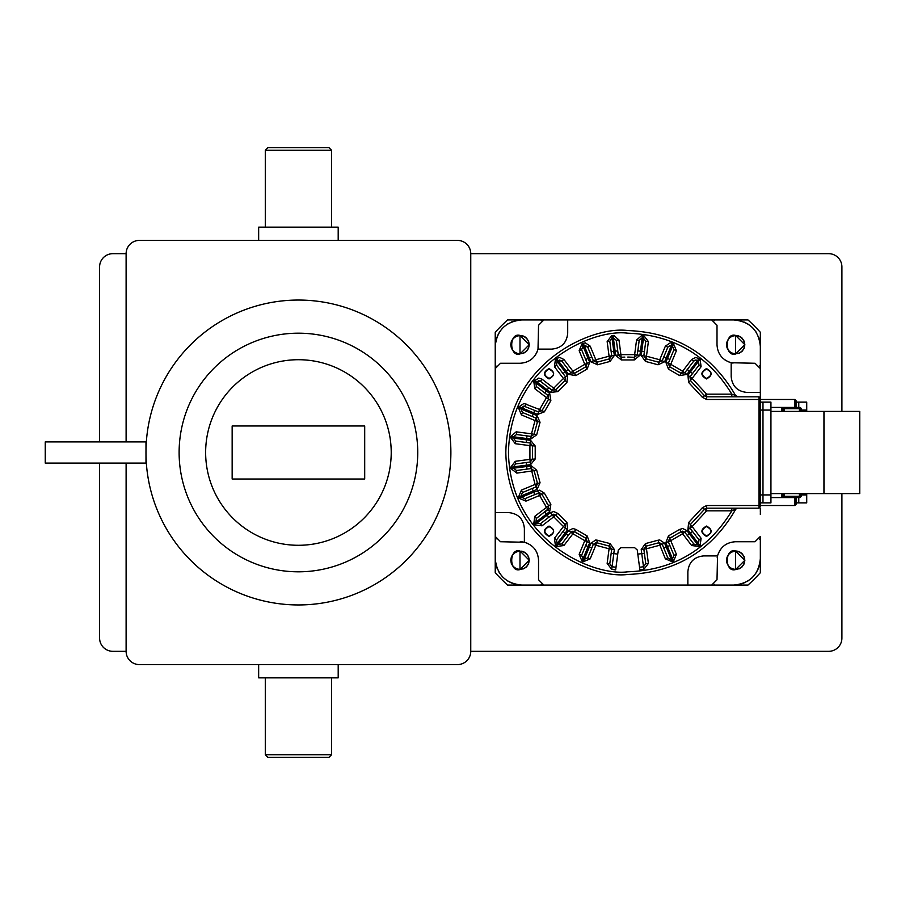 <?xml version="1.0" encoding="UTF-8"?>
<svg xmlns="http://www.w3.org/2000/svg" width="905" height="905" viewBox="0 0 905 905"><rect width="100%" height="100%" fill="white"/><g stroke="black" fill="none" stroke-linecap="round" stroke-linejoin="round"><path stroke-width="1.36" d="M99.595 638.082L99.595 463.1L99.595 638.082A13.258 13.258 0 0 0 112.854 651.329L126.112 651.329L126.112 463.1M112.854 651.329L126.112 651.329A13.258 13.258 0 0 0 139.37 664.587L457.5 664.587A13.258 13.258 0 0 0 470.758 651.329L828.652 651.329A13.258 13.258 0 0 0 841.91 638.082L841.91 493.587L841.91 638.082M841.91 266.918L841.91 411.413L841.91 266.918A13.258 13.258 0 0 0 828.652 253.672L470.758 253.672L470.758 651.329L828.652 651.329M126.112 441.9L126.112 253.672L112.854 253.672A13.258 13.258 0 0 0 99.595 266.918L99.595 441.9L99.595 266.918M828.652 253.672L470.758 253.672A13.258 13.258 0 0 0 457.5 240.413L139.37 240.413A13.258 13.258 0 0 0 126.112 253.672L112.854 253.672M376.073 543.091A119.313 119.313 0 0 0 389.026 374.862A119.313 119.313 0 0 0 220.786 361.91A119.313 119.313 0 0 0 207.833 530.138A119.313 119.313 0 0 0 376.073 543.091M298.435 545.285A92.785 92.785 0 0 0 391.22 452.5A92.785 92.785 0 0 0 298.435 359.715A92.785 92.785 0 0 0 205.639 452.5A92.785 92.785 0 0 0 298.435 545.285M232.155 479.017L232.155 425.984L364.704 425.984L364.704 479.017L232.155 479.017M145.988 454.514L145.988 463.1L45.25 463.1L45.25 441.9L145.988 441.9L145.988 450.486M145.977 452.5A152.447 152.447 0 0 0 298.435 604.947A152.447 152.447 0 0 0 450.882 452.5A152.447 152.447 0 0 0 298.435 300.053A152.447 152.447 0 0 0 145.977 452.5M796.129 407.431L796.129 400.802L794.794 399.478L794.794 407.431M794.794 497.569L794.794 505.522L796.129 504.198L796.129 497.569M794.794 505.522L760.336 505.522L760.336 506.845L759.012 508.169L706.647 508.169L704.509 509.244L706.647 510.827L731.851 510.827C707.925 549.867 673.241 570.195 627.776 571.802C592.877 576.598 510.103 540.805 508.474 452.5C510.103 364.195 592.877 328.402 627.776 333.198C673.241 334.805 707.925 355.133 731.851 394.173L735.539 395.417C711.466 354.036 675.549 332.406 627.776 330.551C592.108 325.653 507.49 362.238 505.827 452.5C507.49 542.762 592.108 579.347 627.776 574.449C675.549 572.594 711.466 550.964 735.539 509.583L735.527 509.628M731.851 396.831L731.851 394.173L706.647 394.173L692.11 378.46L701.104 366.74L698.999 365.134L698.513 361.412L687.902 375.224L688.637 382.453L702.382 397.329L706.647 399.478L794.794 399.478M735.12 319.974L735.844 320.019M736.421 320.076L738.208 320.313M739.012 320.46L742.586 321.433M743.967 321.965L748.311 324.25M752.575 327.712L753.209 328.368M755.867 331.728L756.467 332.678M758.322 336.309L758.899 337.848M759.193 338.764L759.849 341.389M760.042 342.565L760.223 344.047M733.819 319.94C749.928 321.513 758.763 330.359 760.336 346.457L760.336 368.573L755.03 363.267L731.172 362.735C722.314 359.975 717.597 353.957 717.009 344.703L717.009 325.246L711.715 319.94L733.819 319.94C749.928 321.513 758.763 330.348 760.336 346.457L760.336 332.282A178.952 178.952 0 0 0 747.994 319.94L733.819 319.94M495.25 345.156L495.295 344.432M495.352 343.855L495.589 342.067M495.736 341.264L496.709 337.689M497.241 336.309L499.526 331.965M502.999 327.701L503.644 327.078M507.004 324.409L507.954 323.809M511.597 321.965L513.124 321.377M514.04 321.083L516.665 320.438M517.841 320.234L519.323 320.053M495.227 346.457C496.8 330.359 505.635 321.513 521.733 319.94L543.848 319.94L538.543 325.246L538.011 349.104C535.251 357.961 529.244 362.679 519.979 363.267L500.522 363.267L495.227 368.561L495.227 346.457C496.788 330.348 505.635 321.513 521.733 319.94L507.558 319.94A178.952 178.952 0 0 0 495.227 332.282L495.227 346.457M520.432 585.026L519.708 584.981M519.131 584.924L517.343 584.687M516.54 584.54L512.965 583.567M511.585 583.035L507.252 580.75M502.976 577.288L502.354 576.632M499.684 573.272L499.085 572.322M497.241 568.691L496.664 567.152M496.359 566.236L495.714 563.611M495.51 562.435L495.329 560.953M521.733 585.06C505.635 583.487 496.8 574.641 495.227 558.543L495.227 536.427L500.522 541.733L524.38 542.265C533.237 545.025 537.955 551.043 538.543 560.297L538.543 579.754L543.848 585.06L521.733 585.06C505.635 583.487 496.788 574.652 495.227 558.543L495.227 572.718A178.952 178.952 0 0 0 507.558 585.06L521.733 585.06M760.302 559.844L760.257 560.568M760.211 561.145L759.962 562.933M759.815 563.736L758.842 567.311M758.311 568.691L756.026 573.035M752.564 577.3L751.908 577.922M748.548 580.591L747.598 581.191M743.967 583.035L742.439 583.623M741.523 583.917L738.899 584.562M717.19 557.774L717.541 555.896C720.312 547.039 726.319 542.321 735.573 541.733L755.03 541.733L760.336 536.439L760.336 558.543C758.763 574.641 749.928 583.487 733.819 585.06L711.703 585.06L717.009 579.754L711.715 585.06L687.857 585.06L687.857 571.802C688.796 562.141 694.101 556.835 703.762 555.896C694.101 556.835 688.796 562.141 687.857 571.802M735.573 569.573L735.573 551.009L735.573 569.573L744.849 560.285L735.573 551.009C724.554 547.717 724.554 572.865 735.573 569.573M519.99 569.573L519.99 551.009L519.99 569.573L529.267 560.285L519.99 551.009C508.972 547.717 508.972 572.865 519.99 569.573M519.99 353.991L519.99 335.427L519.99 353.991L529.267 344.715L519.99 335.427C508.972 332.135 508.972 357.283 519.99 353.991M735.573 353.991L735.573 335.427L735.573 353.991L744.849 344.715L735.573 335.427C724.554 332.135 724.554 357.283 735.573 353.991M737.236 551.156L738.242 551.405M738.661 551.541L740.539 552.457M742.134 553.724L740.709 552.559L742.123 553.724M742.179 553.781L744.136 556.733L742.191 553.792M744.17 556.801L744.849 560.285L744.17 556.801M744.849 560.353L744.136 563.838L744.849 560.365M744.114 563.906L742.123 566.858L744.114 563.906M742.077 566.903L738.944 568.928M521.653 551.156L522.66 551.405M523.079 551.541L524.957 552.457M525.104 552.548L526.552 553.724M526.597 553.781L528.565 556.733M528.588 556.801L529.267 560.285M529.267 560.353L528.554 563.838M528.531 563.906L526.552 566.858M526.495 566.903L523.531 568.86M521.653 335.585L522.66 335.823M523.079 335.959L524.957 336.875M525.104 336.965L526.552 338.142M526.597 338.199L528.565 341.162M528.588 341.219L529.267 344.715M529.267 344.771L528.554 348.267M528.531 348.323L526.552 351.276M526.495 351.321L523.531 353.278M518.327 353.844L517.309 353.595M516.891 353.459L515.013 352.543M513.384 351.219L511.416 348.267L513.361 351.208M511.393 348.199L510.714 344.715L511.393 348.199M510.714 344.647L511.416 341.162L510.714 344.635M511.438 341.094L513.429 338.142L511.438 341.094M513.486 338.097L516.608 336.072M737.236 335.585L738.242 335.823M738.661 335.959L740.539 336.875M740.686 336.965L742.123 338.142M742.179 338.199L744.136 341.162L742.191 338.21M744.17 341.219L744.849 344.715L744.17 341.219M744.849 344.771L744.136 348.267L744.849 344.782M744.114 348.323L742.123 351.276L744.114 348.323M739.193 353.255L742.089 351.321L738.944 353.357M760.336 502.875L762.983 502.875L762.983 410.078L770.936 410.078L770.936 502.875L762.983 502.875L762.983 402.125L760.336 402.125M760.336 410.078L762.983 410.078L762.983 494.922L762.983 402.125L762.983 410.078L762.983 402.125L770.936 402.125L770.936 410.078M516.37 551.745L513.474 553.679M513.429 553.724L511.438 556.677M511.416 556.733L510.714 560.218M510.714 560.285L511.393 563.781M511.416 563.838L513.361 566.79M513.429 566.858L514.855 568.023M515.545 568.442L517.558 569.245M518.033 569.358L519.085 569.528M516.37 336.162L513.474 338.108M515.545 352.86L517.558 353.663M518.033 353.776L519.085 353.946M739.193 568.838L742.089 566.892M740.007 552.14L737.994 551.337M737.518 551.224L736.478 551.055M742.134 338.142L740.709 336.977M740.007 336.558L737.994 335.755M737.518 335.642L736.478 335.472M760.302 345.156L760.336 346.457M737.711 584.766L736.421 584.924M735.12 585.026L733.819 585.06C749.928 583.487 758.763 574.652 760.336 558.543L760.336 572.718A178.952 178.952 0 0 1 747.994 585.06L733.819 585.06M495.25 559.844L495.227 558.543M520.432 319.974L521.733 319.94M495.227 365.914L495.929 365.914M541.201 320.653L541.201 319.94M714.362 319.94L714.362 320.653M759.623 365.914L760.336 365.914M760.336 539.086L759.623 539.086M714.362 584.347L714.362 585.06M541.201 585.06L541.201 584.347M495.929 539.086L495.227 539.086M760.336 506.54L760.336 392.431L747.077 392.431C737.417 391.48 732.111 386.186 731.172 376.514L731.172 362.735L733.05 363.086M711.816 319.94L567.707 319.94L567.707 333.198C566.756 342.859 561.462 348.165 551.801 349.104L538.011 349.104L538.373 347.226M495.227 368.459L495.227 512.569L508.474 512.569C518.135 513.52 523.441 518.814 524.38 528.486L524.38 542.265L522.502 541.914M543.735 585.06L687.857 585.06M520.205 541.733L522.015 541.846M524.38 528.486C523.441 518.814 518.135 513.52 508.474 512.569M495.227 512.569L495.227 536.439L500.522 541.733L495.227 536.439M551.801 349.104C561.462 348.165 566.756 342.859 567.707 333.198M567.707 319.94L543.848 319.94L538.543 325.246L543.848 319.94M731.172 376.514C732.111 386.186 737.417 391.48 747.077 392.431M760.336 392.431L760.336 368.561L755.03 363.267L760.336 368.561M703.762 555.896L717.541 555.896L717.009 579.754L711.715 585.06M718.412 553.227L720.335 549.697M728.502 361.864L724.973 359.941M537.14 351.774L535.217 355.303M527.049 543.136L530.579 545.059M624.835 357.102L621.961 357.237M665.39 558.883L667.833 557.865L662.189 544.222L658.874 542.729L665.39 558.883L672.313 561.745L673.535 561.236L676.408 554.312L670.752 540.67L682.653 533.803L691.635 545.523L699.067 546.496L700.119 545.692L701.104 538.26L692.11 526.54L706.647 510.827L706.647 505.522L702.382 507.671L688.637 522.547L687.902 529.776L698.513 543.588L698.999 539.866L690.006 528.158L690.379 524.549L704.509 509.244L702.382 507.671M667.833 557.865L670.288 559.505L672.528 558.792L673.954 555.331L668.309 541.688L669.598 538.294L672.698 536.71M691.635 545.523L693.739 543.905L684.757 532.197L682.653 531.156L681.171 531.608L682.653 533.803L682.653 531.156M693.739 543.905L695.843 544.946L698.513 543.588L700.119 545.692M694.746 360.292L695.402 360.088M696.273 360.088L697.461 360.609L695.843 360.054L693.739 361.095L684.757 372.803L681.171 373.392L678.931 371.921M701.104 366.74L700.119 359.308L695.843 357.407L691.635 359.477L682.653 371.197L670.752 364.33L676.408 350.688L673.535 343.764L672.313 343.255L671.295 345.699L670.288 345.495L671.295 345.699L670.288 345.495L667.833 347.135L662.189 360.778L658.874 362.272L656.329 361.434M641.826 338.051L639.202 340.359L637.267 354.998L634.462 357.294L627.776 357.056M672.313 343.255L670.288 342.848L665.39 346.117L659.734 359.76L646.475 356.208L648.399 341.57L643.828 335.619L641.826 335.404L636.566 340.009L634.643 354.647L620.909 354.647L618.986 340.009L613.726 335.404L611.723 335.619L607.153 341.57L609.088 356.208L595.818 359.76L590.173 346.117L585.275 342.848L582.017 343.764L579.155 350.688L584.8 364.33L572.91 371.197L563.917 359.477L559.709 357.407L556.485 358.504L555.432 359.308L554.46 366.74L563.442 378.46L553.736 388.166L542.016 379.172L538.792 378.086L533.78 381.209L534.753 388.641L546.473 397.634L539.606 409.524L523.938 403.472L519.04 406.741L518.531 407.963L521.404 414.897L535.036 420.542L531.484 433.812L516.155 431.832L510.895 436.448L510.725 437.76L515.296 443.71L529.923 445.633L529.923 459.367L515.296 461.29L510.725 467.24L510.895 468.552L516.846 473.123L534.086 470.691L531.133 468.564L535.036 484.458L521.404 490.103L518.531 497.037L519.04 498.259L525.963 501.132L539.606 495.476L546.473 507.366L534.753 516.359L533.78 523.791L534.584 524.843L542.016 525.828L553.736 516.834L563.442 526.54L554.46 538.26L555.432 545.692L556.485 546.496L563.917 545.523L572.91 533.803L584.8 540.67L579.155 554.312L582.017 561.236L583.239 561.745L590.173 558.883L595.818 545.24L609.088 548.792L607.153 563.43L611.723 569.381L615.66 569.901L618.285 550.002L620.909 547.695L634.643 547.695L637.267 550.002L637.652 552.932M539.606 492.829L539.606 495.476L541.982 494.322L539.606 492.829L534.753 494.616L533.735 492.173L521.484 497.241L524.945 498.678L534.753 494.616M553.736 514.187L553.736 516.834L555.738 515.092L553.736 514.187L548.815 517.264L547.208 515.16L536.688 523.226L540.409 523.724L548.815 517.264M572.91 531.156L572.91 533.803L574.392 531.608L572.91 531.156L570.806 532.197L568.272 535.489L566.168 533.882L558.102 544.391L561.813 543.905L568.272 535.489M595.818 542.593L595.818 545.24L596.689 542.729L593.375 544.222L591.78 548.068L589.336 547.05L584.257 559.301L587.718 557.865L591.78 548.068M549.041 526.597C543.532 529.685 543.532 532.785 549.041 535.873C555.025 532.785 555.025 529.685 549.041 526.597M549.041 369.127C543.532 372.215 543.532 375.315 549.041 378.403C555.025 375.315 555.025 372.215 549.041 369.127M706.511 369.127C701.002 372.215 701.002 375.315 706.511 378.403C712.495 375.315 712.495 372.215 706.511 369.127M706.511 526.597C701.002 529.685 701.002 532.785 706.511 535.873C712.495 532.785 712.495 529.685 706.511 526.597M706.511 536.405C712.654 532.955 712.654 529.515 706.511 526.065C700.38 529.515 700.38 532.955 706.511 536.405M706.511 378.935C712.654 375.485 712.654 372.046 706.511 368.595C700.38 372.046 700.38 375.485 706.511 378.935M549.041 378.935C555.184 375.485 555.184 372.046 549.041 368.595C542.91 372.046 542.91 375.485 549.041 378.935M549.041 536.405C555.184 532.955 555.184 529.515 549.041 526.065C542.91 529.515 542.91 532.955 549.041 536.405M639.88 569.788L643.828 569.381L648.399 563.43L646.475 548.792L659.734 545.24L659.734 542.593M597.549 540.228L596.689 542.729L609.585 546.19L609.088 548.792L611.712 549.143L609.585 546.19L610.094 543.588L595.818 539.934L590.92 543.215L589.336 547.05L588.103 546.541L589.698 542.706L587.119 535.907L575.874 529.414L572.91 528.509L568.702 530.579L566.168 533.882L565.116 533.068L567.65 529.776L566.915 522.547L557.74 513.361L553.736 511.529L550.5 512.626L547.208 515.16L546.394 514.108L549.697 511.574L550.862 504.402L544.369 493.157L539.606 490.182L533.735 492.173L533.226 490.951L537.072 489.356L540.047 482.727L536.688 470.181L531.484 465.894L513.531 468.213L516.506 470.487L527.015 469.107L531.133 468.564L530.794 465.939M575.874 529.414L574.392 531.608L577.311 533.498M554.46 538.26L556.564 539.866L565.546 528.158L565.184 524.549L563.442 526.54L567.65 529.776M557.74 513.361L555.738 515.092L557.514 517.094M562.593 522.219L565.184 524.549L566.915 522.547M534.753 516.359L536.371 518.463L548.928 508.361M546.778 502.976L548.668 505.884L546.473 507.366L548.079 509.47L548.668 505.884L550.862 504.402M536.993 481.946L537.547 483.598L535.036 484.458L536.054 486.901L537.547 483.598L540.047 482.727M519.04 406.741L521.484 407.759L523.938 406.119L524.945 406.322L521.484 407.759L520.975 408.981L522.411 412.442L536.054 418.099L535.036 420.542L537.547 421.402L536.993 423.054M534.629 431.696L534.086 434.31L531.484 433.812L531.133 436.436L534.086 434.31L536.688 434.819L540.047 422.273L537.072 415.644L518.531 407.963M523.837 406.119L538.588 411.967L541.982 410.678L539.606 409.524L537.57 414.422L544.369 411.843L550.862 400.598L549.697 393.426L535.884 382.826L536.371 386.537L548.079 395.53L548.668 399.116L547.208 401.345M542.016 379.172L540.409 381.277L538.792 380.734L540.409 381.277L536.688 381.774L539.075 380.745M563.917 359.477L561.813 361.095L558.102 360.609L559.709 360.054L561.813 361.095L570.806 372.803L574.392 373.392L572.91 371.197L568.702 374.421L575.874 375.586L587.119 369.093L589.698 362.294L583.035 346.208L581.598 349.669L587.243 363.312L585.965 366.706L574.392 373.392L575.874 375.586M555.432 359.308L557.05 361.412L559.426 360.077M577.311 371.502L574.392 373.392M585.275 345.495L584.257 345.699L585.275 345.495L587.718 347.135L584.257 345.699L585.784 345.552M599.223 361.434L596.689 362.272L595.818 359.76L593.375 360.778L596.689 362.272L597.549 364.772L610.094 361.412L614.337 355.518L612.063 338.255L609.789 341.219L611.712 355.857L609.585 358.81L596.689 362.272M699.067 358.504L697.461 360.609L695.843 360.054L698.513 361.412L700.119 359.308M737.892 508.169L731.851 510.827L731.851 508.169M678.931 533.079L681.171 531.608L679.678 529.414L668.433 535.907L665.854 542.706L673.535 561.236M657.222 543.283L658.874 542.729L658.003 540.228L645.457 543.588L641.215 549.482L643.489 566.745L639.541 567.265L639.892 569.901M639.541 567.265L637.267 550.002M616.011 567.265L612.063 566.745L613.794 553.611L617.742 554.131M607.153 563.43L609.789 563.781L611.712 549.143L614.337 549.482L610.094 543.588M596.689 542.729L609.585 546.19M579.155 554.312L581.598 555.331L587.243 541.688L585.965 538.294L584.8 540.67L589.698 542.706M574.392 531.608L585.965 538.294L587.119 535.907M556.564 539.866L557.05 543.588L565.116 533.068L563.012 531.461L565.546 528.158M555.738 515.092L565.184 524.549M536.371 518.463L535.884 522.174L546.394 514.108L544.787 512.004L548.079 509.47L549.697 511.574M544.369 493.157L541.982 494.322L548.668 505.884M521.404 490.103L522.411 492.558L536.054 486.901L537.072 489.356M536.688 470.181L534.086 470.691L537.547 483.598M515.296 461.29L515.635 463.926L530.273 461.991L532.57 459.186L529.923 459.367L530.624 464.627L535.217 458.993L535.217 446.007L530.624 440.373L513.35 438.099L515.635 441.074L530.273 443.009L532.57 445.814L532.57 459.186L535.217 458.993M516.846 431.877L516.506 434.513L531.133 436.436L530.794 439.061L536.688 434.819M540.047 422.273L537.547 421.402L534.086 434.31M549.697 393.426L546.473 397.634L548.668 399.116L541.982 410.678L544.369 411.843M540.409 381.277L552.118 390.27L555.738 389.908L553.736 388.166L550.5 392.374L557.74 391.639L566.915 382.453L567.65 375.224L557.05 361.412L556.564 365.134L565.546 376.842L565.184 380.451L555.738 389.908L557.74 391.639M556.485 358.504L566.168 371.118L568.272 369.512L570.806 372.803M590.173 346.117L587.718 347.135L593.375 360.778L590.92 361.785L597.549 364.772M618.986 340.009L616.362 340.359L618.285 354.998L621.101 357.294L620.909 354.647L615.66 355.337L621.283 359.941L634.269 359.941L639.903 355.337L642.177 338.074L643.489 338.255L643.828 335.619M648.399 341.57L645.774 341.219L643.84 355.857L645.966 358.81L646.475 356.208L641.215 355.518L645.457 361.412L658.003 364.772L664.632 361.785L671.295 345.699L672.528 346.208L673.535 343.764M664.632 361.785L659.734 359.76L658.874 362.272L645.966 358.81L645.457 361.412M676.408 350.688L673.954 349.669L668.309 363.312L669.598 366.706L670.752 364.33L665.854 362.294L668.433 369.093L679.678 375.586L686.861 374.421L697.461 360.609M686.861 374.421L682.653 371.197L681.171 373.392L669.598 366.706L668.433 369.093M698.999 365.134L690.006 376.842L690.379 380.451L692.11 378.46L687.902 375.224M702.382 397.329L704.509 395.757L706.647 396.831L706.647 394.173L704.509 395.757L690.379 380.451L688.637 382.453M706.647 399.478L706.647 396.831L759.012 396.831L759.012 505.522L706.647 505.522M699.067 546.496L689.384 533.882L687.28 535.489L684.757 532.197L682.653 533.803M665.854 542.706L670.752 540.67L669.598 538.294L681.171 531.608M643.828 569.381L643.489 566.745L645.774 563.781L643.84 549.143L646.475 548.792L645.966 546.19L658.874 542.729M637.81 554.131L644.383 553.26M684.757 532.197L686.861 530.579L689.384 533.882L692.54 531.461M686.861 530.579L682.653 528.509L679.678 529.414M672.313 561.745L666.227 547.05L669.904 545.534M663.772 548.068L666.227 547.05L664.632 543.215L659.734 539.934L658.003 540.228M611.169 553.26L613.794 553.611L614.337 549.482M515.635 463.926L513.35 466.901L526.495 465.17L527.015 469.107M526.156 462.534L526.495 465.17L530.624 464.627M516.506 434.513L513.531 436.787L526.665 438.518L526.156 442.466M527.015 435.893L526.665 438.518L530.794 439.061M521.484 407.759L533.735 412.827L532.208 416.504M534.753 410.384L533.735 412.827L537.57 414.422M533.78 381.209L535.884 382.826L536.688 381.774L547.208 389.84L544.787 392.996M548.815 387.736L547.208 389.84L550.5 392.374M568.702 374.421L566.168 371.118L563.012 373.539M582.017 343.764L583.035 346.208L584.257 345.699L589.336 357.95L585.659 359.466M591.78 356.932L589.336 357.95L590.92 361.785M616.362 340.359L613.386 338.074L615.117 351.219L611.169 351.74M617.742 350.869L615.117 351.219L615.66 355.337M645.774 341.219L643.489 338.255L641.758 351.389L637.81 350.869M644.383 351.74L641.758 351.389L641.215 355.518M673.954 349.669L672.528 346.208L667.449 358.459L663.772 356.932M669.904 359.466L667.449 358.459L665.854 362.294M692.54 373.539L687.28 369.512M609.789 563.781L612.063 566.745L611.723 569.381M581.598 555.331L583.035 558.792L584.257 559.301L583.239 561.745M522.411 492.558L520.975 496.019L521.484 497.241L519.04 498.259M537.547 421.402L536.054 418.099L537.072 415.644M735.539 395.417L737.892 396.831M760.336 398.155L759.012 396.831M645.457 543.588L645.966 546.19L643.84 549.143L641.215 549.482M555.432 545.692L557.05 543.588L558.102 544.391L556.485 546.496M533.78 523.791L535.884 522.174L536.688 523.226L534.584 524.843M510.725 467.24L513.35 466.901L513.531 468.213L510.895 468.552M510.895 436.448L513.531 436.787L513.35 438.099L510.725 437.76M613.036 335.45L613.386 338.074L612.063 338.255L611.723 335.619M770.936 494.922L760.336 494.922L760.336 452.5M760.336 409.603L760.336 414.06M770.936 411.413L859.75 411.413L859.75 493.587L770.936 493.587M796.129 502.875L798.776 502.875L798.776 497.569L798.776 502.875L798.776 497.569L798.776 502.875L806.728 502.875L806.728 493.587M806.728 411.413L806.728 402.125L796.129 402.125M798.776 407.431L798.776 402.125L798.776 407.431M770.936 497.569L781.547 497.569L782.87 496.245L782.87 493.587M782.87 411.413L782.87 408.755L781.547 407.431L781.547 411.413M781.547 493.587L781.547 497.569L800.099 497.569L801.423 496.245L801.423 493.587M801.31 493.587L801.31 496.245L800.099 497.569M799.398 493.587L799.398 497.569L800.62 496.245L784.194 496.245L784.194 493.587M770.936 407.431L799.398 407.431L799.398 411.413M801.366 408.37L799.398 407.431L801.31 408.755L801.31 411.413M800.099 407.431L801.423 408.755L801.423 411.413M823.957 411.413L823.957 493.587M529.006 344.715A9.016 9.016 0 0 0 519.99 335.698A9.016 9.016 0 0 0 510.974 344.715A9.016 9.016 0 0 0 519.99 353.719A9.016 9.016 0 0 0 529.006 344.715M744.577 344.715A9.016 9.016 0 0 0 735.573 335.698A9.016 9.016 0 0 0 726.557 344.715A9.016 9.016 0 0 0 735.573 353.719A9.016 9.016 0 0 0 744.577 344.715M744.577 560.285A9.016 9.016 0 0 0 735.573 551.281A9.016 9.016 0 0 0 726.557 560.285A9.016 9.016 0 0 0 735.573 569.302A9.016 9.016 0 0 0 744.577 560.285M529.006 560.285A9.016 9.016 0 0 0 519.99 551.281A9.016 9.016 0 0 0 510.974 560.285A9.016 9.016 0 0 0 519.99 569.302A9.016 9.016 0 0 0 529.006 560.285M760.336 513.576L760.336 514.413M760.336 508.791L760.336 512.354M331.569 150.275L328.922 147.628L267.948 147.628L265.289 150.275L331.569 150.275L331.569 227.155M338.199 240.413L338.199 227.155L258.66 227.155L258.66 240.413M331.569 754.725L328.922 757.372L267.948 757.372L265.289 754.725L331.569 754.725L331.569 677.845M338.199 664.587L338.199 677.845L258.66 677.845L258.66 664.587M664.632 543.215L659.734 545.24M531.484 465.894L531.484 471.188M587.718 557.865L590.173 558.883M595.818 545.24L590.92 543.215M585.659 545.534L588.103 546.541L582.017 561.236M561.813 543.905L563.917 545.523M572.91 533.803L568.702 530.579M540.409 523.724L542.016 525.828M553.736 516.834L550.5 512.626M524.945 498.678L525.963 501.132M539.606 495.476L537.57 490.578M532.208 488.496L533.226 490.951L518.531 497.037M516.506 470.487L516.846 473.123M530.624 440.373L529.923 445.633L535.217 446.007M515.635 441.074L515.296 443.71M522.411 412.442L521.404 414.897M525.963 403.868L524.945 406.322M536.371 386.537L534.753 388.641M536.688 381.774L534.584 380.157M567.65 375.224L563.442 378.46L566.915 382.453M556.564 365.134L554.46 366.74M589.698 362.294L584.8 364.33L587.119 369.093M581.598 349.669L579.155 350.688M584.257 345.699L583.239 343.255M614.337 355.518L609.088 356.208L610.094 361.412M609.789 341.219L607.153 341.57M639.903 355.337L634.643 354.647L634.269 359.941M639.202 340.359L636.566 340.009M642.516 335.45L642.177 338.074M667.833 347.135L665.39 346.117M693.739 361.095L691.635 359.477M687.902 529.776L692.11 526.54L688.637 522.547M698.999 539.866L701.104 538.26M673.954 555.331L676.408 554.312M645.774 563.781L648.399 563.43M550.862 400.598L548.668 399.116M658.003 364.772L658.874 362.272M679.678 375.586L681.171 373.392M760.336 505.522L759.012 505.522L759.012 508.169M668.433 535.907L669.598 538.294M621.101 357.294L621.283 359.941M801.423 410.078L806.728 410.078M806.728 494.922L801.423 494.922M782.87 496.245L784.194 496.245L784.194 497.569M784.194 411.413L784.194 408.755L782.87 408.755M801.423 496.245L800.62 496.245L800.62 493.587M800.62 411.413L800.62 408.755L784.194 408.755L784.194 407.431M265.289 150.275L265.289 227.155M265.289 754.725L265.289 677.845"/></g></svg>
